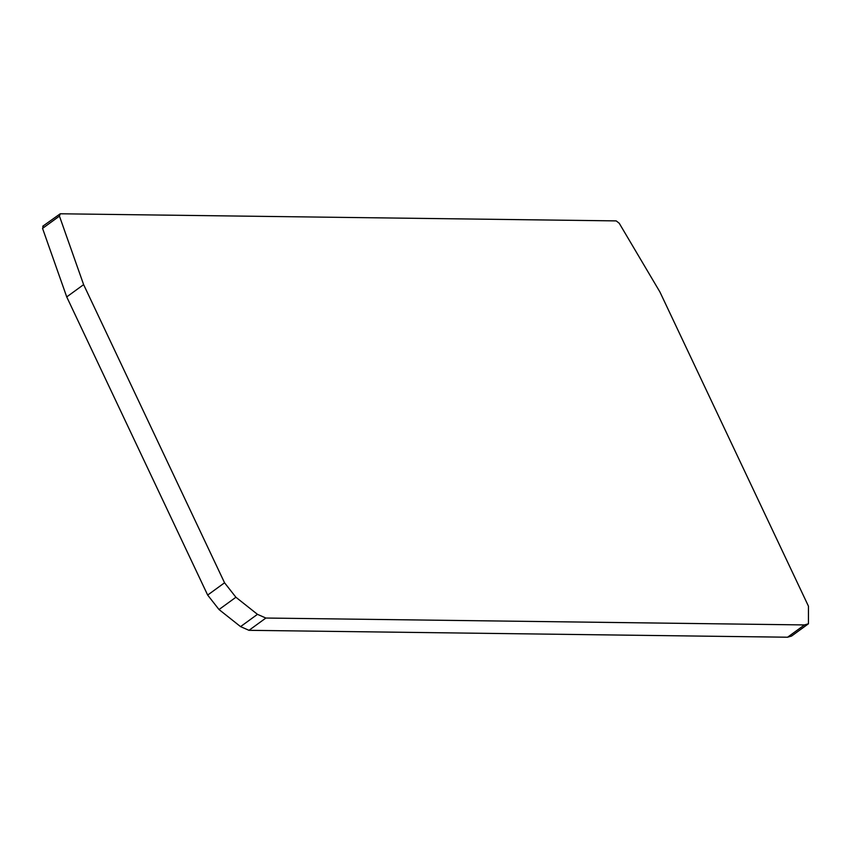 <?xml version="1.0" encoding="UTF-8"?>
<svg xmlns="http://www.w3.org/2000/svg" width="851" height="851" viewBox="0 0 851 851"><rect width="100%" height="100%" fill="white"/><g stroke="black" fill="none" stroke-linecap="round" stroke-linejoin="round"><path stroke-width="1.28" d="M787.579 637.218L791.558 636.059L808.45 623.783L804.472 624.932L265.874 618.039L257.459 614.337L235.908 597.253L224.558 582.786L83.621 284.628L66.729 296.914L207.665 595.072L219.015 609.539L240.567 626.623L248.981 630.325L787.579 637.218L804.472 624.932M83.621 284.628L59.442 216.111L60.24 213.782L616.22 220.898L619.241 223.27L659.94 291.999L808.45 606.178L808.45 623.783M43.348 226.068L42.55 228.387L66.729 296.914M42.752 226.238L60.24 213.782M265.874 618.039L248.981 630.325M207.665 595.072L224.558 582.786M59.442 216.111L42.55 228.387M240.567 626.623L257.459 614.337M235.908 597.253L219.015 609.539"/></g></svg>
